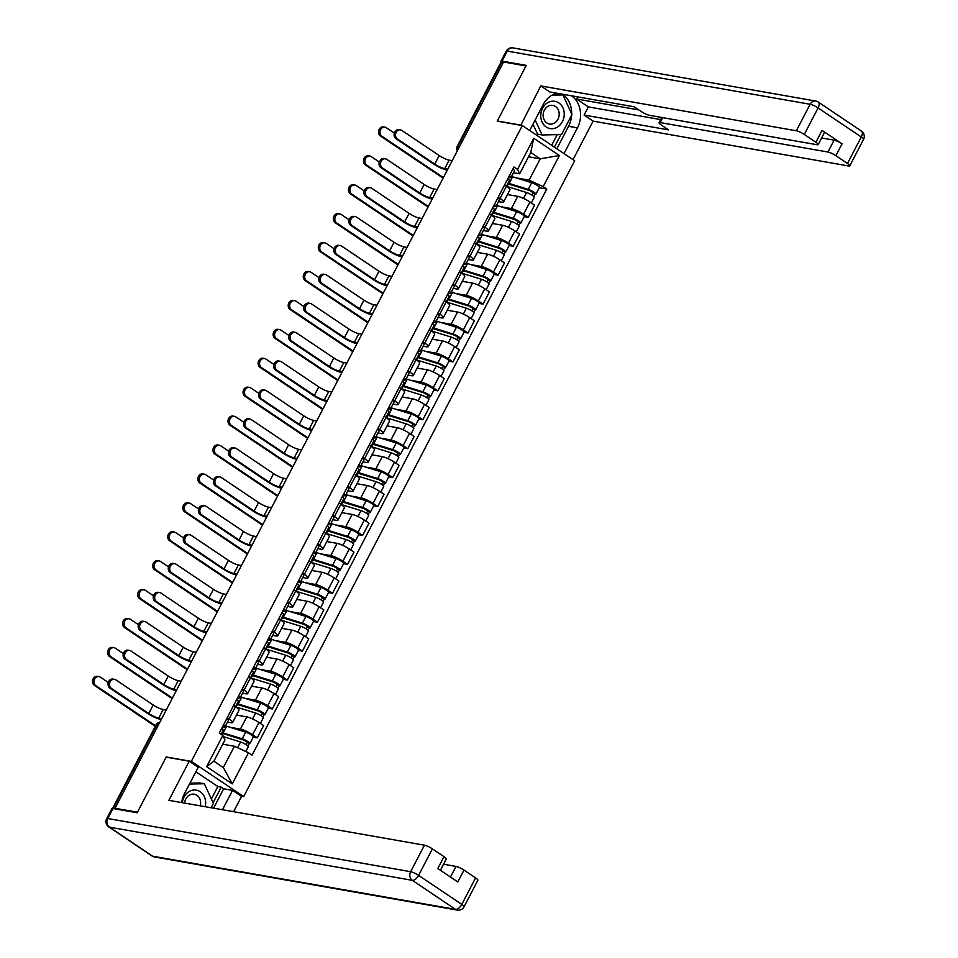 <?xml version="1.0" encoding="UTF-8"?>
<svg xmlns="http://www.w3.org/2000/svg" width="958" height="958" viewBox="0 0 958 958"><rect width="100%" height="100%" fill="white"/><g stroke="black" fill="none" stroke-linecap="round" stroke-linejoin="round"><path stroke-width="1.44" d="M241.165 796.134L243.691 796.577L574.668 160.764L522.326 125.57L191.337 761.382L166.237 756.976L137.473 812.204L115.068 808.277L503.561 61.995L525.966 65.922L497.214 121.163L522.326 125.57M459.493 146.658L457.888 146.37A4.251 0.802 27.5 0 0 457.17 146.466L500.878 62.498A4.251 0.802 27.5 0 1 501.597 62.402L457.888 146.37A4.251 3.593 100 0 0 457.601 150.274M503.201 62.689L501.597 62.402M116.289 809.103L115.068 808.277M230.016 727.278L240.398 729.11A9.784 1.844 27.5 0 1 252.601 734.738L257.259 737.864L263.63 725.625L258.971 722.5A9.784 1.844 -152.5 0 0 246.769 716.871L236.494 715.063M232.602 722.548L238.973 710.309A9.784 1.844 -152.5 0 0 235.464 706.693L229.094 718.931A9.784 1.844 27.5 0 1 232.602 722.548A9.784 1.844 27.5 0 1 230.938 722.739L227.465 722.128M229.094 718.931L227.262 717.698M253.223 737.157L257.259 737.864M236.806 699.364A5.317 1.006 -152.5 0 1 238.41 701.112L235.488 706.717L233.632 705.459M245.068 698.37L255.451 700.19A9.784 1.844 27.5 0 1 267.653 705.818L272.312 708.944L278.682 696.717L274.024 693.58A9.784 1.844 -152.5 0 0 261.821 687.952L251.547 686.144M242.314 688.778L244.146 690.011A9.784 1.844 27.5 0 1 247.655 693.628A9.784 1.844 27.5 0 1 245.99 693.82L242.518 693.221M268.276 708.237L272.312 708.944M247.655 693.628L254.026 681.389A9.784 1.844 -152.5 0 0 250.517 677.785L248.685 676.552M260.121 669.45L270.515 671.271A9.784 1.844 27.5 0 1 282.706 676.899L287.364 680.024L293.735 667.798L289.077 664.66A9.784 1.844 -152.5 0 0 276.874 659.032L266.599 657.236M257.367 659.858L259.211 661.092A9.784 1.844 27.5 0 1 262.708 664.708A9.784 1.844 27.5 0 1 261.043 664.912L257.57 664.301M283.34 679.318L287.364 680.024M262.708 664.708L269.078 652.47A9.784 1.844 -152.5 0 0 265.57 648.865L263.737 647.632M275.174 640.531L285.568 642.351A9.784 1.844 27.5 0 1 297.758 647.979L302.417 651.117L308.787 638.878L304.129 635.753A9.784 1.844 -152.5 0 0 291.927 630.125L281.652 628.316M272.431 630.951L274.263 632.184A9.784 1.844 27.5 0 1 277.76 635.789A9.784 1.844 27.5 0 1 276.096 635.992L272.623 635.382M298.393 650.41L302.417 651.117M277.76 635.789L284.131 623.55A9.784 1.844 -152.5 0 0 280.622 619.946L278.79 618.712M290.226 611.611L300.62 613.431A9.784 1.844 27.5 0 1 312.811 619.06L317.469 622.197L323.84 609.959L319.182 606.833A9.784 1.844 -152.5 0 0 306.979 601.205L296.705 599.397M287.484 602.031L289.316 603.265A9.784 1.844 27.5 0 1 292.813 606.869A9.784 1.844 27.5 0 1 291.148 607.073L287.675 606.462M313.446 621.491L317.469 622.197M292.813 606.869L299.183 594.643A9.784 1.844 -152.5 0 0 295.687 591.026L293.843 589.793M305.279 582.692L315.673 584.524A9.784 1.844 27.5 0 1 327.864 590.152L332.522 593.277L338.892 581.039L334.234 577.913A9.784 1.844 -152.5 0 0 322.044 572.285L311.757 570.477M302.536 573.112L304.369 574.345A9.784 1.844 27.5 0 1 307.865 577.961A9.784 1.844 27.5 0 1 306.213 578.153L302.728 577.542M328.498 592.571L332.522 593.277M307.865 577.961L314.236 565.723A9.784 1.844 -152.5 0 0 310.739 562.106L308.895 560.873M320.331 553.784L330.726 555.604A9.784 1.844 27.5 0 1 342.928 561.232L347.574 564.358L353.945 552.131L349.287 548.994A9.784 1.844 -152.5 0 0 337.096 543.366L326.81 541.557M317.589 544.192L319.421 545.425A9.784 1.844 27.5 0 1 322.918 549.042A9.784 1.844 27.5 0 1 321.265 549.233L317.781 548.635M343.551 563.651L347.574 564.358M322.918 549.042L329.289 536.803A9.784 1.844 -152.5 0 0 325.792 533.199L323.96 531.965M335.384 524.864L345.778 526.684A9.784 1.844 27.5 0 1 357.981 532.313L362.627 535.438L368.998 523.212L364.339 520.074A9.784 1.844 -152.5 0 0 352.149 514.446L341.862 512.65M332.642 515.272L334.474 516.506A9.784 1.844 27.5 0 1 337.97 520.122A9.784 1.844 27.5 0 1 336.318 520.326L332.833 519.715M358.603 534.732L362.627 535.438M337.97 520.122L344.341 507.884A9.784 1.844 -152.5 0 0 340.844 504.279L339.012 503.046M350.436 495.945L360.831 497.765A9.784 1.844 27.5 0 1 373.033 503.393L377.68 506.531L384.05 494.292L379.404 491.167A9.784 1.844 -152.5 0 0 367.201 485.538L356.915 483.73M347.694 486.365L349.526 487.598A9.784 1.844 27.5 0 1 353.023 491.203A9.784 1.844 27.5 0 1 351.37 491.406L347.886 490.795M373.656 505.824L377.68 506.531M353.023 491.203L359.394 478.976A9.784 1.844 -152.5 0 0 355.897 475.36L354.065 474.126M365.489 467.025L375.883 468.845A9.784 1.844 27.5 0 1 388.086 474.485L392.732 477.611L399.103 465.372L394.456 462.247A9.784 1.844 -152.5 0 0 382.254 456.619L371.979 454.81M362.747 457.445L364.579 458.678A9.784 1.844 27.5 0 1 368.088 462.283A9.784 1.844 27.5 0 1 366.423 462.486L362.95 461.876M388.709 476.904L392.732 477.611M368.088 462.283L374.446 450.056A9.784 1.844 -152.5 0 0 370.95 446.44L369.117 445.207M380.554 438.105L390.936 439.938A9.784 1.844 27.5 0 1 403.138 445.566L407.797 448.691L414.155 436.453L409.509 433.327A9.784 1.844 -152.5 0 0 397.307 427.699L387.032 425.891M377.799 428.525L379.631 429.759A9.784 1.844 27.5 0 1 383.14 433.375A9.784 1.844 27.5 0 1 381.476 433.567L378.003 432.956M403.761 447.985L407.797 448.691M383.14 433.375L389.499 421.137A9.784 1.844 -152.5 0 0 386.002 417.52L384.17 416.287M395.606 409.198L405.988 411.018A9.784 1.844 27.5 0 1 418.191 416.646L422.849 419.772L429.208 407.545L424.562 404.408A9.784 1.844 -152.5 0 0 412.359 398.779L402.085 396.983M392.852 399.606L394.684 400.839A9.784 1.844 27.5 0 1 398.193 404.456A9.784 1.844 27.5 0 1 396.528 404.659L393.055 404.048M418.814 419.065L422.849 419.772M398.193 404.456L404.563 392.217A9.784 1.844 -152.5 0 0 401.055 388.613L399.223 387.379M410.659 380.278L421.041 382.098A9.784 1.844 27.5 0 1 433.244 387.727L437.902 390.852L444.261 378.626L439.614 375.488A9.784 1.844 -152.5 0 0 427.412 369.86L417.137 368.064M407.904 370.698L409.737 371.92A9.784 1.844 27.5 0 1 413.245 375.536A9.784 1.844 27.5 0 1 411.581 375.74L408.108 375.129M433.866 390.146L437.902 390.852M413.245 375.536L419.616 363.298A9.784 1.844 -152.5 0 0 416.107 359.693L414.275 358.46M425.711 351.358L436.094 353.179A9.784 1.844 27.5 0 1 448.296 358.807L452.954 361.944L459.325 349.706L454.667 346.58A9.784 1.844 -152.5 0 0 442.464 340.952L432.19 339.144M422.957 341.778L424.789 343.012A9.784 1.844 27.5 0 1 428.298 346.616A9.784 1.844 27.5 0 1 426.633 346.82L423.161 346.209M448.919 361.238L452.954 361.944M428.298 346.616L434.669 334.39A9.784 1.844 -152.5 0 0 431.16 330.773L429.328 329.54M440.764 322.439L451.146 324.259A9.784 1.844 27.5 0 1 463.349 329.899L468.007 333.025L474.378 320.786L469.719 317.661A9.784 1.844 -152.5 0 0 457.517 312.033L447.242 310.224M438.01 312.859L439.842 314.092A9.784 1.844 27.5 0 1 443.35 317.697A9.784 1.844 27.5 0 1 441.686 317.9L438.213 317.29M463.971 332.318L468.007 333.025M443.35 317.697L449.721 305.47A9.784 1.844 -152.5 0 0 446.212 301.854L444.38 300.62M455.816 293.519L466.199 295.351A9.784 1.844 27.5 0 1 478.401 300.98L483.06 304.105L489.43 291.867L484.772 288.741A9.784 1.844 -152.5 0 0 472.569 283.113L462.295 281.305M453.062 283.939L454.894 285.173A9.784 1.844 27.5 0 1 458.403 288.789A9.784 1.844 27.5 0 1 456.738 288.981L453.266 288.37M479.024 303.399L483.06 304.105M458.403 288.789L464.774 276.551A9.784 1.844 -152.5 0 0 461.265 272.934L459.433 271.701M470.869 264.612L481.251 266.432A9.784 1.844 27.5 0 1 493.454 272.06L498.112 275.185L504.483 262.959L499.825 259.822A9.784 1.844 -152.5 0 0 487.622 254.193L477.347 252.397M468.115 255.02L469.947 256.253A9.784 1.844 27.5 0 1 473.456 259.869A9.784 1.844 27.5 0 1 471.791 260.073L468.318 259.462M494.077 274.479L498.112 275.185M473.456 259.869L479.826 247.631A9.784 1.844 -152.5 0 0 476.318 244.027L474.485 242.793M485.922 235.692L496.304 237.512A9.784 1.844 27.5 0 1 508.506 243.14L513.165 246.278L519.535 234.039L514.877 230.914A9.784 1.844 -152.5 0 0 502.675 225.274L492.4 223.477M483.167 226.112L484.999 227.333A9.784 1.844 27.5 0 1 488.508 230.95A9.784 1.844 27.5 0 1 486.844 231.153L483.371 230.543M509.129 245.559L513.165 246.278M488.508 230.95L494.879 218.711A9.784 1.844 -152.5 0 0 491.37 215.107L489.538 213.874M500.974 206.772L511.368 208.593A9.784 1.844 27.5 0 1 523.559 214.221L528.217 217.358L534.588 205.12L529.93 201.994A9.784 1.844 -152.5 0 0 517.727 196.366L507.453 194.558M498.22 197.192L500.064 198.426A9.784 1.844 27.5 0 1 503.561 202.03A9.784 1.844 27.5 0 1 501.896 202.234L498.423 201.623M524.194 216.652L528.217 217.358M503.561 202.03L509.931 189.804A9.784 1.844 -152.5 0 0 506.423 186.187L504.591 184.954M234.423 746.258L248.481 752.749L232.267 783.895L206.629 766.651L222.831 735.505L224.962 739.899L213.862 761.215L223.322 767.574L234.423 746.258L222.939 744.246M528.505 156.777L540.216 158.836L530.756 152.478L519.655 173.793L517.536 169.398L513.943 166.991L219.25 733.098L222.831 735.505M517.536 169.398L533.75 138.263L559.388 155.495L543.174 186.642L529.115 180.152L540.216 158.836L559.388 155.495M248.481 752.749L252.062 755.155L546.767 189.049L543.174 186.642M243.691 796.577L191.337 761.382M516.027 177.853L529.115 180.152M519.655 173.793L513.476 172.703M539.246 187.732L546.767 189.049M232.267 783.895L223.322 767.574M206.629 766.651L213.862 761.215M530.756 152.478L533.75 138.263M161.267 719.53L160.681 719.422A10.742 2.024 27.5 0 1 147.292 713.243L109.978 688.155A4.898 4.131 -80 0 1 108.338 682.335A4.898 4.131 -80 0 1 113.044 679.078L114.505 679.33A4.898 4.131 100 0 0 109.811 682.587A4.898 4.131 100 0 0 111.439 688.419L148.753 713.506A7.975 1.509 -152.5 0 0 158.705 718.093L161.746 718.632M148.753 713.506L153.196 704.98L115.882 679.893A4.898 4.131 100 0 0 114.505 679.33M222.256 727.314L224.699 727.026A5.317 1.006 -152.5 0 0 224.998 726.883A5.317 1.006 -152.5 0 0 223.394 725.134M224.998 726.883L228.471 720.212A5.317 1.006 -152.5 0 0 226.866 718.452M221.106 734.343L223.358 730.032A5.317 1.006 -152.5 0 0 221.753 728.284M153.196 704.98A7.975 1.509 -152.5 0 0 163.135 709.567L166.177 710.106M155.292 726.344L94.435 685.425A4.898 4.131 -80 0 1 92.806 679.605A4.898 4.131 -80 0 1 97.5 676.348L98.961 676.599A4.898 4.131 100 0 0 94.267 679.857A4.898 4.131 100 0 0 95.896 685.688L155.579 725.805M108.29 682.503L100.339 677.162A4.898 4.131 100 0 0 98.961 676.599M223.382 736.63L240.566 741.959A5.317 1.006 27.5 0 1 245.787 744.45A5.317 1.006 27.5 0 1 248.23 746.761L245.763 751.491M221.394 733.792A9.999 1.88 27.5 0 1 224.651 734.115L243.739 740.031L247.415 742.33L245.883 744.51M222.184 733.612L221.621 734.69M222.028 732.583A12.765 2.407 27.5 0 1 223.118 732.894L242.206 738.81A5.317 1.006 27.5 0 1 247.427 741.288A5.317 1.006 27.5 0 1 249.87 743.612A5.317 1.006 27.5 0 1 248.972 743.719L247.799 745.959M225.501 725.913A12.765 2.407 27.5 0 1 226.591 726.224L245.679 732.128A5.317 1.006 27.5 0 1 250.9 734.618A5.317 1.006 27.5 0 1 253.343 736.93L249.87 743.612M247.212 741.947L248.972 743.719M176.32 690.61L175.733 690.514A10.742 2.024 27.5 0 1 162.345 684.335L125.031 659.236A4.898 4.131 -80 0 1 123.402 653.416A4.898 4.131 -80 0 1 128.097 650.159L129.558 650.41A4.898 4.131 100 0 0 124.863 653.667A4.898 4.131 100 0 0 126.492 659.499L163.806 684.587A7.975 1.509 -152.5 0 0 173.757 689.173L176.799 689.712M163.806 684.587L168.249 676.061L130.935 650.973A4.898 4.131 100 0 0 129.558 650.41M237.309 698.394L239.751 698.119A5.317 1.006 -152.5 0 0 240.051 697.963A5.317 1.006 -152.5 0 0 238.446 696.215M240.051 697.963L243.524 691.293A5.317 1.006 -152.5 0 0 241.919 689.544M168.249 676.061A7.975 1.509 -152.5 0 0 178.188 680.647L181.23 681.186M191.372 661.691L190.786 661.595A10.742 2.024 27.5 0 1 177.398 655.416L140.084 630.328A4.898 4.131 -80 0 1 138.455 624.496A4.898 4.131 -80 0 1 143.149 621.239L144.61 621.491A4.898 4.131 100 0 0 139.916 624.76A4.898 4.131 100 0 0 141.544 630.58L178.859 655.667A7.975 1.509 -152.5 0 0 188.81 660.254L191.851 660.792M178.859 655.667L183.301 647.141L145.987 622.053A4.898 4.131 100 0 0 144.61 621.491M252.373 669.474L254.804 669.199A5.317 1.006 -152.5 0 0 255.103 669.043A5.317 1.006 -152.5 0 0 253.499 667.295M255.103 669.043L258.576 662.373A5.317 1.006 -152.5 0 0 256.972 660.625M244.146 690.011L253.463 672.193A5.317 1.006 -152.5 0 0 251.858 670.444M183.301 647.141A7.975 1.509 -152.5 0 0 193.241 651.727L196.282 652.266M211.383 798.984L217.849 786.554L221.226 787.153L223.669 788.793L232.566 790.35L241.572 796.409L233.608 811.689M232.566 790.35L222.472 809.738M112.984 808.516L107.775 818.527A6.383 1.209 -152.5 0 0 106.685 818.659L111.894 808.648A6.383 1.209 27.5 0 1 112.984 808.516L137.186 812.767L166.141 757.155L189.217 761.203L198.222 767.262L184.523 793.583A23.938 20.19 100 0 0 181.649 802.565M189.217 761.203L168.859 800.325L424.442 845.184A6.383 1.209 27.5 0 1 432.393 848.86L443.997 856.656A6.383 1.209 27.5 0 1 446.272 859.015L440.417 870.271M217.849 786.554L195.875 771.777M450.5 877.049L456.032 866.427A6.383 1.209 27.5 0 1 463.983 870.104L475.587 877.899A6.383 1.209 27.5 0 1 477.874 880.258L464.067 906.759A6.383 1.209 -152.5 0 0 461.792 904.4L475.587 877.899M443.997 856.656L437.818 868.523L457.804 881.959L463.983 870.104M456.032 866.427L443.554 864.236M223.669 788.793L213.574 808.169M213.107 802.732L221.226 787.153M520.793 125.306L540.755 85.921L796.326 130.779L810.133 104.278L507.261 51.109L502.052 61.12L526.253 65.372L497.31 120.983L520.386 125.031M529.69 130.528L543.102 104.757A23.938 20.19 100 0 1 556.55 93.165M571.627 115.211A23.938 20.19 100 0 1 568.549 126.288L577.434 127.857A23.938 20.19 100 0 0 571.639 95.812M577.434 127.857L564.023 153.615M573.028 159.663L593.098 121.115L584.093 115.056L668.54 129.881L661.367 125.067A6.383 1.209 -152.5 0 1 659.08 122.708A6.383 1.209 -152.5 0 1 660.17 122.576L827.928 152.023L834.095 140.155A6.383 1.209 27.5 0 1 842.058 143.832L822.06 130.384A6.383 1.209 27.5 0 1 824.347 132.743L818.168 144.61A6.383 1.209 -152.5 0 0 815.881 142.251L804.289 134.455A6.383 1.209 -152.5 0 0 796.326 130.779M577.698 96.878L576.584 99.009L588.344 106.901L584.093 115.056M818.168 144.61A6.383 1.209 -152.5 0 1 817.09 144.742L649.332 115.295A6.383 1.209 -152.5 0 1 641.369 111.619L634.196 106.793L549.76 91.968L540.755 85.921M593.098 121.115L848.68 165.985A6.383 1.209 -152.5 0 0 849.77 165.854A6.383 1.209 -152.5 0 0 847.483 163.495L835.879 155.699A6.383 1.209 -152.5 0 0 827.928 152.023M502.052 61.12A6.383 1.209 -152.5 0 0 500.962 61.252A6.383 1.209 -152.5 0 0 501.705 62.426M576.584 99.009L638.866 109.93M821.629 137.976L834.095 140.155M588.344 106.901L660.697 119.606M571.687 113.894A23.938 20.19 100 0 0 562.741 94.255M568.549 126.288L556.837 148.777M554.395 147.137L560.945 134.563M561.855 94.1L553.628 94.267M562.478 94.854L562.154 94.147M551.664 145.305L557.221 134.635M205.228 806.708A13.831 11.664 100 0 0 200.198 791.715A13.831 11.664 100 0 0 182.295 802.684M200.258 805.834A9.472 7.987 100 0 0 196.881 795.284A9.472 7.987 100 0 0 194.223 794.206A9.472 7.987 100 0 0 184.595 803.079M189.935 783.165L199.839 782.961L204.341 783.752L213.394 803.355L211.119 807.738M189.468 784.063L204.341 783.752M546.228 126.995A13.831 11.664 100 0 0 562.418 121.618A13.831 11.664 100 0 0 558.765 102.889A13.831 11.664 100 0 0 542.575 108.278A13.831 11.664 100 0 0 546.228 126.995M546.874 122.959A9.472 7.987 100 0 0 549.533 124.037A9.472 7.987 100 0 0 558.61 117.726A9.472 7.987 100 0 0 555.46 106.458A9.472 7.987 100 0 0 552.802 105.38A9.472 7.987 100 0 0 543.713 111.691A9.472 7.987 100 0 0 546.874 122.959M551.952 95.165L562.921 94.926L571.974 114.529L561.556 134.539L542.084 134.958L537.582 134.168L532.971 124.205M558.562 94.171L562.921 94.926M542.084 134.958L535.163 120.001M172.141 698.633L109.487 656.517A4.898 4.131 -80 0 1 107.859 650.686A4.898 4.131 -80 0 1 112.553 647.428L114.014 647.68A4.898 4.131 100 0 0 109.32 650.949A4.898 4.131 100 0 0 110.948 656.769L172.428 698.095M123.343 653.584L115.391 648.243A4.898 4.131 100 0 0 114.014 647.68M235.776 706.908A12.765 2.407 27.5 0 1 236.53 707.124L255.618 713.039A5.317 1.006 27.5 0 1 260.839 715.53A5.317 1.006 27.5 0 1 263.282 717.841L260.372 723.446M236.578 714.896L237.991 715.327M236.446 704.872A9.999 1.88 27.5 0 1 239.704 705.196L258.792 711.111L262.468 713.411L260.935 715.59M237.249 704.693L236.626 705.878A9.999 1.88 27.5 0 1 236.315 705.124M237.081 703.663A12.765 2.407 27.5 0 1 238.171 703.974L257.259 709.89A5.317 1.006 27.5 0 1 262.48 712.381A5.317 1.006 27.5 0 1 264.923 714.692A5.317 1.006 27.5 0 1 264.025 714.8L262.851 717.039M240.554 696.993A12.765 2.407 27.5 0 1 241.644 697.304L260.744 703.22A5.317 1.006 27.5 0 1 265.953 705.699A5.317 1.006 27.5 0 1 268.396 708.022L264.923 714.692M262.264 713.027L264.025 714.8M187.193 669.726L124.54 627.598A4.898 4.131 -80 0 1 122.911 621.766A4.898 4.131 -80 0 1 127.606 618.509L129.079 618.772A4.898 4.131 100 0 0 124.372 622.029A4.898 4.131 100 0 0 126.013 627.849L187.481 669.187M138.395 624.664L130.444 619.323A4.898 4.131 100 0 0 129.079 618.772M250.828 677.989A12.765 2.407 27.5 0 1 251.583 678.216L270.683 684.12A5.317 1.006 27.5 0 1 275.892 686.611A5.317 1.006 27.5 0 1 278.335 688.922L275.425 694.526M251.643 685.976L253.044 686.407M251.499 675.965A9.999 1.88 27.5 0 1 254.756 676.276L273.844 682.192L277.521 684.491L275.988 686.67M252.301 675.773L251.679 676.959A9.999 1.88 27.5 0 1 251.367 676.204M252.134 674.755A12.765 2.407 27.5 0 1 253.223 675.055L272.323 680.97A5.317 1.006 27.5 0 1 277.533 683.461A5.317 1.006 27.5 0 1 279.976 685.772A5.317 1.006 27.5 0 1 279.077 685.88L277.904 688.119M255.606 668.073A12.765 2.407 27.5 0 1 256.696 668.385L275.796 674.3A5.317 1.006 27.5 0 1 281.005 676.791A5.317 1.006 27.5 0 1 283.448 679.102L279.976 685.772M277.317 684.108L279.077 685.88M206.425 632.783L205.838 632.675A10.742 2.024 27.5 0 1 192.45 626.496L155.136 601.408A4.898 4.131 -80 0 1 153.508 595.577A4.898 4.131 -80 0 1 158.202 592.319L159.663 592.583A4.898 4.131 100 0 0 154.968 595.84A4.898 4.131 100 0 0 156.597 601.66L193.911 626.748A7.975 1.509 -152.5 0 0 203.862 631.346L206.904 631.873M193.911 626.748L198.354 618.221L161.04 593.134A4.898 4.131 100 0 0 159.663 592.583M267.426 640.567L269.857 640.279A5.317 1.006 -152.5 0 0 270.156 640.136A5.317 1.006 -152.5 0 0 268.551 638.375M270.156 640.136L273.629 633.454A5.317 1.006 -152.5 0 0 272.036 631.705M265.594 648.877L268.515 643.285A5.317 1.006 -152.5 0 0 266.911 641.525M198.354 618.221A7.975 1.509 -152.5 0 0 208.293 622.82L211.335 623.347M221.49 603.863L220.903 603.756A10.742 2.024 27.5 0 1 207.503 597.576L170.189 572.489A4.898 4.131 -80 0 1 168.56 566.657A4.898 4.131 -80 0 1 173.254 563.4L174.715 563.663A4.898 4.131 100 0 0 170.021 566.92A4.898 4.131 100 0 0 171.65 572.74L208.964 597.84A7.975 1.509 -152.5 0 0 218.915 602.426L221.957 602.953M208.964 597.84L213.406 589.314L176.092 564.214A4.898 4.131 100 0 0 174.715 563.663M282.478 611.647L284.909 611.36A5.317 1.006 -152.5 0 0 285.209 611.216A5.317 1.006 -152.5 0 0 283.604 609.468M285.209 611.216L288.681 604.534A5.317 1.006 -152.5 0 0 287.089 602.786M274.263 632.184L283.568 614.365A5.317 1.006 -152.5 0 0 281.963 612.617M213.406 589.314A7.975 1.509 -152.5 0 0 223.358 593.9L226.387 594.427M236.542 574.944L235.955 574.836A10.742 2.024 27.5 0 1 222.555 568.657L185.241 543.569A4.898 4.131 -80 0 1 183.613 537.749A4.898 4.131 -80 0 1 188.307 534.492L189.768 534.744A4.898 4.131 100 0 0 185.074 538.001A4.898 4.131 100 0 0 186.702 543.833L224.016 568.92A7.975 1.509 -152.5 0 0 233.968 573.507L237.009 574.046M224.016 568.92L228.459 560.394L191.145 535.306A4.898 4.131 100 0 0 189.768 534.744M297.531 582.727L299.962 582.44A5.317 1.006 -152.5 0 0 300.261 582.296A5.317 1.006 -152.5 0 0 298.668 580.548M300.261 582.296L303.734 575.626A5.317 1.006 -152.5 0 0 302.141 573.866M295.711 591.05L298.621 585.446A5.317 1.006 -152.5 0 0 297.028 583.697M228.459 560.394A7.975 1.509 -152.5 0 0 238.41 564.981L241.452 565.519M202.258 640.806L139.593 598.678A4.898 4.131 -80 0 1 137.964 592.858A4.898 4.131 -80 0 1 142.658 589.589L144.131 589.853A4.898 4.131 100 0 0 139.425 593.11A4.898 4.131 100 0 0 141.065 598.93L202.533 640.267M153.448 595.756L145.496 590.403A4.898 4.131 100 0 0 144.131 589.853M265.881 649.069A12.765 2.407 27.5 0 1 266.635 649.296L285.735 655.212A5.317 1.006 27.5 0 1 290.945 657.691A5.317 1.006 27.5 0 1 293.387 660.002L290.478 665.606M266.695 657.056L268.096 657.499M266.552 647.045A9.999 1.88 27.5 0 1 269.809 647.369L288.897 653.272L292.573 655.583L291.04 657.751M267.354 646.866L266.731 648.051A9.999 1.88 27.5 0 1 266.42 647.285M267.186 645.836A12.765 2.407 27.5 0 1 268.276 646.147L287.376 652.051A5.317 1.006 27.5 0 1 292.585 654.542A5.317 1.006 27.5 0 1 295.028 656.853A5.317 1.006 27.5 0 1 294.13 656.96L292.956 659.2M270.659 639.166A12.765 2.407 27.5 0 1 271.749 639.465L290.849 645.381A5.317 1.006 27.5 0 1 296.058 647.871A5.317 1.006 27.5 0 1 298.501 650.183L295.028 656.853M292.37 655.188L294.13 656.96M217.31 611.887L154.645 569.759A4.898 4.131 -80 0 1 153.017 563.939A4.898 4.131 -80 0 1 157.711 560.681L159.184 560.933A4.898 4.131 100 0 0 154.477 564.19A4.898 4.131 100 0 0 156.118 570.022L217.586 611.348M168.5 566.837L160.549 561.496A4.898 4.131 100 0 0 159.184 560.933M280.933 620.161A12.765 2.407 27.5 0 1 281.688 620.377L300.788 626.293A5.317 1.006 27.5 0 1 305.997 628.771A5.317 1.006 27.5 0 1 308.44 631.094L305.53 636.687M281.748 628.137L283.149 628.58M281.604 618.126A9.999 1.88 27.5 0 1 284.861 618.449L303.949 624.353L307.626 626.664L306.093 628.831M282.406 617.946L281.784 619.131A9.999 1.88 27.5 0 1 281.484 618.377M282.239 616.916A12.765 2.407 27.5 0 1 283.329 617.227L302.429 623.143A5.317 1.006 27.5 0 1 307.638 625.622A5.317 1.006 27.5 0 1 310.081 627.945A5.317 1.006 27.5 0 1 309.183 628.053L308.009 630.292M285.712 610.246A12.765 2.407 27.5 0 1 286.801 610.557L305.901 616.461A5.317 1.006 27.5 0 1 311.111 618.952A5.317 1.006 27.5 0 1 313.553 621.263L310.081 627.945M307.422 626.281L309.183 628.053M232.363 582.967L169.698 540.839A4.898 4.131 -80 0 1 168.069 535.019A4.898 4.131 -80 0 1 172.763 531.762L174.236 532.013A4.898 4.131 100 0 0 169.542 535.271A4.898 4.131 100 0 0 171.171 541.102L232.638 582.428M183.553 537.917L175.601 532.576A4.898 4.131 100 0 0 174.236 532.013M295.986 591.242A12.765 2.407 27.5 0 1 296.74 591.457L315.841 597.373A5.317 1.006 27.5 0 1 321.05 599.864A5.317 1.006 27.5 0 1 323.493 602.175L320.583 607.767M296.8 599.229L298.201 599.66M296.657 589.206A9.999 1.88 27.5 0 1 299.914 589.529L319.002 595.445L322.678 597.744L321.146 599.924M297.459 589.026L296.836 590.212A9.999 1.88 27.5 0 1 296.537 589.457M297.291 587.996A12.765 2.407 27.5 0 1 298.381 588.308L317.481 594.223A5.317 1.006 27.5 0 1 322.69 596.702A5.317 1.006 27.5 0 1 325.133 599.025A5.317 1.006 27.5 0 1 324.235 599.133L323.062 601.373M300.764 581.326A12.765 2.407 27.5 0 1 301.866 581.638L320.954 587.553A5.317 1.006 27.5 0 1 326.163 590.032A5.317 1.006 27.5 0 1 328.606 592.343L325.133 599.025M322.475 597.361L324.235 599.133M251.595 546.024L251.008 545.928A10.742 2.024 27.5 0 1 237.608 539.749L200.294 514.65A4.898 4.131 -80 0 1 198.665 508.83A4.898 4.131 -80 0 1 203.359 505.573L204.82 505.824A4.898 4.131 100 0 0 200.126 509.081A4.898 4.131 100 0 0 201.755 514.913L239.069 540.001A7.975 1.509 -152.5 0 0 249.02 544.587L252.062 545.126M239.069 540.001L243.512 531.474L206.198 506.387A4.898 4.131 100 0 0 204.82 505.824M312.583 553.808L315.014 553.532A5.317 1.006 -152.5 0 0 315.314 553.377A5.317 1.006 -152.5 0 0 313.721 551.628M315.314 553.377L318.786 546.707A5.317 1.006 -152.5 0 0 317.194 544.958M304.369 574.345L313.673 556.526A5.317 1.006 -152.5 0 0 312.08 554.778M243.512 531.474A7.975 1.509 -152.5 0 0 253.463 536.061L256.505 536.6M247.415 554.047L184.762 511.931A4.898 4.131 -80 0 1 183.122 506.099A4.898 4.131 -80 0 1 187.828 502.842L189.289 503.094A4.898 4.131 100 0 0 184.595 506.363A4.898 4.131 100 0 0 186.223 512.183L247.691 553.52M198.605 508.997L190.654 503.657A4.898 4.131 100 0 0 189.289 503.094M311.051 562.322A12.765 2.407 27.5 0 1 311.805 562.538L330.893 568.453A5.317 1.006 27.5 0 1 336.102 570.944A5.317 1.006 27.5 0 1 338.545 573.255L335.635 578.86M311.853 570.309L313.254 570.74M311.709 560.286A9.999 1.88 27.5 0 1 314.966 560.61L334.055 566.525L337.731 568.824L336.198 571.004M312.512 560.107L311.889 561.292A9.999 1.88 27.5 0 1 311.589 560.538M312.344 559.077A12.765 2.407 27.5 0 1 313.446 559.388L332.534 565.304A5.317 1.006 27.5 0 1 337.743 567.795A5.317 1.006 27.5 0 1 340.186 570.106A5.317 1.006 27.5 0 1 339.288 570.214L338.126 572.453M315.817 552.407A12.765 2.407 27.5 0 1 316.918 552.718L336.007 558.634A5.317 1.006 27.5 0 1 341.216 561.113A5.317 1.006 27.5 0 1 343.659 563.436L340.186 570.106M337.527 568.441L339.288 570.214M266.647 517.104L266.061 517.009A10.742 2.024 27.5 0 1 252.661 510.83L215.346 485.742A4.898 4.131 -80 0 1 213.718 479.91A4.898 4.131 -80 0 1 218.412 476.653L219.873 476.904A4.898 4.131 100 0 0 215.179 480.174A4.898 4.131 100 0 0 216.807 485.993L254.133 511.081A7.975 1.509 -152.5 0 0 264.073 515.667L267.114 516.206M254.133 511.081L258.564 502.555L221.25 477.467A4.898 4.131 100 0 0 219.873 476.904M327.636 524.888L330.067 524.613A5.317 1.006 -152.5 0 0 330.366 524.457A5.317 1.006 -152.5 0 0 328.774 522.709M330.366 524.457L333.839 517.787A5.317 1.006 -152.5 0 0 332.246 516.039M325.816 533.211L328.726 527.607A5.317 1.006 -152.5 0 0 327.133 525.858M258.564 502.555A7.975 1.509 -152.5 0 0 268.515 507.141L271.557 507.68M262.468 525.14L199.815 483.012A4.898 4.131 -80 0 1 198.174 477.18A4.898 4.131 -80 0 1 202.88 473.923L204.341 474.186A4.898 4.131 100 0 0 199.647 477.443A4.898 4.131 100 0 0 201.276 483.263L262.743 524.601M213.658 480.09L205.707 474.737A4.898 4.131 100 0 0 204.341 474.186M326.103 533.402A12.765 2.407 27.5 0 1 326.858 533.63L345.946 539.534A5.317 1.006 27.5 0 1 351.155 542.024A5.317 1.006 27.5 0 1 353.598 544.336L350.688 549.94M326.906 541.39L328.307 541.821M326.762 531.379A9.999 1.88 27.5 0 1 330.019 531.69L349.119 537.606L352.795 539.905L351.251 542.084M327.564 531.187L326.941 532.373A9.999 1.88 27.5 0 1 326.642 531.618M327.397 530.169A12.765 2.407 27.5 0 1 328.498 530.481L347.586 536.384A5.317 1.006 27.5 0 1 352.795 538.875A5.317 1.006 27.5 0 1 355.238 541.186A5.317 1.006 27.5 0 1 354.34 541.294L353.179 543.533M330.869 523.487A12.765 2.407 27.5 0 1 331.971 523.798L351.059 529.714A5.317 1.006 27.5 0 1 356.268 532.205A5.317 1.006 27.5 0 1 358.723 534.516L355.238 541.186M352.58 539.522L354.34 541.294M281.7 488.197L281.113 488.089A10.742 2.024 27.5 0 1 267.713 481.91L230.399 456.822A4.898 4.131 -80 0 1 228.77 450.99A4.898 4.131 -80 0 1 233.465 447.733L234.926 447.997A4.898 4.131 100 0 0 230.231 451.254A4.898 4.131 100 0 0 231.86 457.074L269.186 482.161A7.975 1.509 -152.5 0 0 279.125 486.76L282.167 487.287M269.186 482.161L273.617 473.635L236.303 448.548A4.898 4.131 100 0 0 234.926 447.997M342.689 495.981L345.12 495.693A5.317 1.006 -152.5 0 0 345.419 495.549A5.317 1.006 -152.5 0 0 343.826 493.789M345.419 495.549L348.892 488.867A5.317 1.006 -152.5 0 0 347.299 487.119M334.474 516.506L343.778 498.699A5.317 1.006 -152.5 0 0 342.186 496.951M273.617 473.635A7.975 1.509 -152.5 0 0 283.568 478.234L286.61 478.761M277.521 496.22L214.867 454.092A4.898 4.131 -80 0 1 213.239 448.272A4.898 4.131 -80 0 1 217.933 445.003L219.394 445.266A4.898 4.131 100 0 0 214.7 448.524A4.898 4.131 100 0 0 216.328 454.343L277.796 495.681M228.711 451.17L220.771 445.817A4.898 4.131 100 0 0 219.394 445.266M341.156 504.483A12.765 2.407 27.5 0 1 341.91 504.71L360.998 510.626A5.317 1.006 27.5 0 1 366.207 513.105A5.317 1.006 27.5 0 1 368.65 515.416L365.74 521.02M341.958 512.47L343.359 512.913M341.826 502.459A9.999 1.88 27.5 0 1 345.072 502.782L364.172 508.686L367.848 510.997L366.303 513.165M342.617 502.279L341.994 503.465A9.999 1.88 27.5 0 1 341.695 502.699M342.449 501.25A12.765 2.407 27.5 0 1 343.551 501.561L362.639 507.465A5.317 1.006 27.5 0 1 367.848 509.955A5.317 1.006 27.5 0 1 370.291 512.267A5.317 1.006 27.5 0 1 369.393 512.374L368.231 514.614M345.922 494.579A12.765 2.407 27.5 0 1 347.024 494.879L366.112 500.794A5.317 1.006 27.5 0 1 371.321 503.285A5.317 1.006 27.5 0 1 373.776 505.596L370.291 512.267M367.632 510.614L369.393 512.374M296.752 459.277L296.166 459.169A10.742 2.024 27.5 0 1 282.766 452.99L245.452 427.903A4.898 4.131 -80 0 1 243.823 422.071A4.898 4.131 -80 0 1 248.517 418.814L249.978 419.077A4.898 4.131 100 0 0 245.284 422.334A4.898 4.131 100 0 0 246.913 428.154L284.239 453.254A7.975 1.509 -152.5 0 0 294.178 457.84L297.219 458.367M284.239 453.254L288.669 444.728L251.355 419.628A4.898 4.131 100 0 0 249.978 419.077M357.741 467.061L360.172 466.774A5.317 1.006 -152.5 0 0 360.471 466.63A5.317 1.006 -152.5 0 0 358.879 464.881M360.471 466.63L363.944 459.948A5.317 1.006 -152.5 0 0 362.352 458.199M349.526 487.598L358.831 469.779A5.317 1.006 -152.5 0 0 357.238 468.031M288.669 444.728A7.975 1.509 -152.5 0 0 298.621 449.314L301.662 449.841M292.573 467.3L229.92 425.172A4.898 4.131 -80 0 1 228.291 419.353A4.898 4.131 -80 0 1 232.986 416.095L234.447 416.347A4.898 4.131 100 0 0 229.752 419.604A4.898 4.131 100 0 0 231.381 425.436L292.849 466.762M243.763 422.25L235.824 416.91A4.898 4.131 100 0 0 234.447 416.347M356.208 475.575A12.765 2.407 27.5 0 1 356.963 475.791L376.051 481.706A5.317 1.006 27.5 0 1 381.26 484.185A5.317 1.006 27.5 0 1 383.715 486.508L380.793 492.101M357.011 483.55L358.412 483.994M356.879 473.539A9.999 1.88 27.5 0 1 360.124 473.863L379.224 479.766L382.901 482.078L381.356 484.245M357.669 473.36L357.059 474.545A9.999 1.88 27.5 0 1 356.747 473.791M357.502 472.33A12.765 2.407 27.5 0 1 358.603 472.641L377.691 478.557A5.317 1.006 27.5 0 1 382.901 481.036A5.317 1.006 27.5 0 1 385.356 483.359A5.317 1.006 27.5 0 1 384.445 483.467L383.284 485.706M360.974 465.66A12.765 2.407 27.5 0 1 362.076 465.971L381.164 471.875A5.317 1.006 27.5 0 1 386.373 474.366A5.317 1.006 27.5 0 1 388.828 476.677L385.356 483.359M382.685 481.694L384.445 483.467M311.805 430.358L311.218 430.25A10.742 2.024 27.5 0 1 297.818 424.071L260.504 398.983A4.898 4.131 -80 0 1 258.876 393.163A4.898 4.131 -80 0 1 263.57 389.906L265.043 390.157A4.898 4.131 100 0 0 260.337 393.415A4.898 4.131 100 0 0 261.977 399.246L299.291 424.334A7.975 1.509 -152.5 0 0 309.23 428.921L312.272 429.459M299.291 424.334L303.722 415.808L266.408 390.72A4.898 4.131 100 0 0 265.043 390.157M372.794 438.141L375.225 437.854A5.317 1.006 -152.5 0 0 375.524 437.71A5.317 1.006 -152.5 0 0 373.931 435.962M375.524 437.71L378.997 431.04A5.317 1.006 -152.5 0 0 377.404 429.292M370.974 446.464L373.883 440.86A5.317 1.006 -152.5 0 0 372.291 439.111M303.722 415.808A7.975 1.509 -152.5 0 0 313.673 420.394L316.715 420.933M307.626 438.381L244.973 396.253A4.898 4.131 -80 0 1 243.344 390.433A4.898 4.131 -80 0 1 248.038 387.176L249.499 387.427A4.898 4.131 100 0 0 244.805 390.684A4.898 4.131 100 0 0 246.434 396.516L307.901 437.842M258.828 393.331L250.876 387.99A4.898 4.131 100 0 0 249.499 387.427M371.261 446.656A12.765 2.407 27.5 0 1 372.015 446.871L391.104 452.787A5.317 1.006 27.5 0 1 396.313 455.278A5.317 1.006 27.5 0 1 398.767 457.589L395.846 463.181M372.063 454.643L373.464 455.074M371.932 444.62A9.999 1.88 27.5 0 1 375.177 444.943L394.277 450.859L397.953 453.158L396.408 455.337M372.722 444.44L372.111 445.626A9.999 1.88 27.5 0 1 371.8 444.871M372.554 443.41A12.765 2.407 27.5 0 1 373.656 443.722L392.744 449.637A5.317 1.006 27.5 0 1 397.953 452.128A5.317 1.006 27.5 0 1 400.408 454.439A5.317 1.006 27.5 0 1 399.498 454.547L398.336 456.786M376.027 436.74A12.765 2.407 27.5 0 1 377.129 437.052L396.217 442.967A5.317 1.006 27.5 0 1 401.426 445.446A5.317 1.006 27.5 0 1 403.881 447.757L400.408 454.439M397.75 452.775L399.498 454.547M326.858 401.438L326.271 401.342A10.742 2.024 27.5 0 1 312.883 395.163L275.557 370.063A4.898 4.131 -80 0 1 273.928 364.244A4.898 4.131 -80 0 1 278.622 360.986L280.095 361.238A4.898 4.131 100 0 0 275.389 364.495A4.898 4.131 100 0 0 277.03 370.327L314.344 395.414A7.975 1.509 -152.5 0 0 324.283 400.001L327.325 400.54M314.344 395.414L318.774 386.888L281.46 361.801A4.898 4.131 100 0 0 280.095 361.238M387.846 409.222L390.277 408.946A5.317 1.006 -152.5 0 0 390.577 408.791A5.317 1.006 -152.5 0 0 388.984 407.042M390.577 408.791L394.049 402.12A5.317 1.006 -152.5 0 0 392.457 400.372M386.026 417.544L388.936 411.94A5.317 1.006 -152.5 0 0 387.343 410.192M318.774 386.888A7.975 1.509 -152.5 0 0 328.726 391.475L331.767 392.014M322.678 409.473L260.025 367.345A4.898 4.131 -80 0 1 258.397 361.513A4.898 4.131 -80 0 1 263.091 358.256L264.552 358.508A4.898 4.131 100 0 0 259.858 361.777A4.898 4.131 100 0 0 261.486 367.597L322.954 408.934M273.88 364.411L265.929 359.07A4.898 4.131 100 0 0 264.552 358.508M386.314 417.736A12.765 2.407 27.5 0 1 387.068 417.951L406.156 423.867A5.317 1.006 27.5 0 1 411.365 426.358A5.317 1.006 27.5 0 1 413.82 428.669L410.898 434.273M387.116 425.723L388.517 426.154M386.984 415.7A9.999 1.88 27.5 0 1 390.241 416.023L409.329 421.939L413.006 424.238L411.461 426.418M387.774 415.521L387.164 416.706A9.999 1.88 27.5 0 1 386.852 415.952M387.607 414.491A12.765 2.407 27.5 0 1 388.709 414.802L407.797 420.718A5.317 1.006 27.5 0 1 413.006 423.208A5.317 1.006 27.5 0 1 415.461 425.52A5.317 1.006 27.5 0 1 414.551 425.627L413.389 427.867M391.08 407.821A12.765 2.407 27.5 0 1 392.181 408.132L411.269 414.048A5.317 1.006 27.5 0 1 416.479 416.526A5.317 1.006 27.5 0 1 418.933 418.85L415.461 425.52M412.802 423.855L414.551 425.627M341.91 372.518L341.323 372.423A10.742 2.024 27.5 0 1 327.935 366.243L290.609 341.156A4.898 4.131 -80 0 1 288.981 335.324A4.898 4.131 -80 0 1 293.675 332.067L295.148 332.318A4.898 4.131 100 0 0 290.442 335.587A4.898 4.131 100 0 0 292.082 341.407L329.396 366.495A7.975 1.509 -152.5 0 0 339.336 371.081L342.377 371.62M329.396 366.495L333.827 357.969L296.513 332.881A4.898 4.131 100 0 0 295.148 332.318M402.899 380.302L405.33 380.027A5.317 1.006 -152.5 0 0 405.629 379.871A5.317 1.006 -152.5 0 0 404.036 378.123M405.629 379.871L409.102 373.201A5.317 1.006 -152.5 0 0 407.509 371.453M401.079 388.625L403.989 383.032A5.317 1.006 -152.5 0 0 402.396 381.272M333.827 357.969A7.975 1.509 -152.5 0 0 343.778 362.555L346.82 363.094M337.731 380.554L275.078 338.425A4.898 4.131 -80 0 1 273.449 332.594A4.898 4.131 -80 0 1 278.143 329.336L279.604 329.6A4.898 4.131 100 0 0 274.91 332.857A4.898 4.131 100 0 0 276.539 338.677L338.018 380.015M288.933 335.504L280.981 330.151A4.898 4.131 100 0 0 279.604 329.6M401.366 388.816A12.765 2.407 27.5 0 1 402.12 389.044L421.209 394.947A5.317 1.006 27.5 0 1 426.418 397.438A5.317 1.006 27.5 0 1 428.873 399.749L425.951 405.354M402.168 396.804L403.569 397.235M402.037 386.793A9.999 1.88 27.5 0 1 405.294 387.104L424.382 393.019L428.058 395.319L426.514 397.498M402.827 386.601L402.216 387.786A9.999 1.88 27.5 0 1 401.905 387.032M402.659 385.583A12.765 2.407 27.5 0 1 403.761 385.894L422.849 391.798A5.317 1.006 27.5 0 1 428.058 394.289A5.317 1.006 27.5 0 1 430.513 396.6A5.317 1.006 27.5 0 1 429.603 396.708L428.442 398.947M406.132 378.901A12.765 2.407 27.5 0 1 407.234 379.212L426.322 385.128A5.317 1.006 27.5 0 1 431.543 387.619A5.317 1.006 27.5 0 1 433.986 389.93L430.513 396.6M427.855 394.935L429.603 396.708M356.963 343.611L356.376 343.503A10.742 2.024 27.5 0 1 342.988 337.324L305.662 312.236A4.898 4.131 -80 0 1 304.033 306.404A4.898 4.131 -80 0 1 308.727 303.147L310.2 303.411A4.898 4.131 100 0 0 305.506 306.668A4.898 4.131 100 0 0 307.135 312.488L344.449 337.575A7.975 1.509 -152.5 0 0 354.388 342.174L357.43 342.701M344.449 337.575L348.892 329.049L311.566 303.961A4.898 4.131 100 0 0 310.2 303.411M417.951 351.394L420.394 351.107A5.317 1.006 -152.5 0 0 420.682 350.963A5.317 1.006 -152.5 0 0 419.089 349.203M420.682 350.963L424.154 344.281A5.317 1.006 -152.5 0 0 422.562 342.533M416.131 359.705L419.041 354.113A5.317 1.006 -152.5 0 0 417.449 352.364M348.892 329.049A7.975 1.509 -152.5 0 0 358.831 333.647L361.873 334.174M352.784 351.634L290.13 309.506A4.898 4.131 -80 0 1 288.502 303.686A4.898 4.131 -80 0 1 293.196 300.417L294.657 300.68A4.898 4.131 100 0 0 289.963 303.937A4.898 4.131 100 0 0 291.591 309.757L353.071 351.095M303.985 306.584L296.034 301.231A4.898 4.131 100 0 0 294.657 300.68M416.419 359.897A12.765 2.407 27.5 0 1 417.173 360.124L436.261 366.04A5.317 1.006 27.5 0 1 441.482 368.519A5.317 1.006 27.5 0 1 443.925 370.842L441.003 376.434M417.221 367.884L418.634 368.327M417.089 357.873A9.999 1.88 27.5 0 1 420.346 358.196L439.435 364.1L443.111 366.411L441.566 368.579M417.88 357.693L417.269 358.879A9.999 1.88 27.5 0 1 416.958 358.112M417.712 356.663A12.765 2.407 27.5 0 1 418.814 356.975L437.902 362.878A5.317 1.006 27.5 0 1 443.123 365.369A5.317 1.006 27.5 0 1 445.566 367.68A5.317 1.006 27.5 0 1 444.656 367.788L443.494 370.039M421.197 349.993A12.765 2.407 27.5 0 1 422.286 350.293L441.375 356.208A5.317 1.006 27.5 0 1 446.596 358.699A5.317 1.006 27.5 0 1 449.039 361.01L445.566 367.68M442.907 366.028L444.656 367.788M372.015 314.691L371.429 314.583A10.742 2.024 27.5 0 1 358.041 308.404L320.726 283.317A4.898 4.131 -80 0 1 319.086 277.497A4.898 4.131 -80 0 1 323.792 274.228L325.253 274.491A4.898 4.131 100 0 0 320.559 277.748A4.898 4.131 100 0 0 322.187 283.568L359.501 308.668A7.975 1.509 -152.5 0 0 369.441 313.254L372.482 313.781M359.501 308.668L363.944 300.141L326.618 275.042A4.898 4.131 100 0 0 325.253 274.491M433.004 322.475L435.447 322.187A5.317 1.006 -152.5 0 0 435.734 322.044A5.317 1.006 -152.5 0 0 434.142 320.295M435.734 322.044L439.207 315.374A5.317 1.006 -152.5 0 0 437.614 313.613M431.184 330.785L434.094 325.193A5.317 1.006 -152.5 0 0 432.501 323.445M363.944 300.141A7.975 1.509 -152.5 0 0 373.883 304.728L376.925 305.255M367.836 322.714L305.183 280.586A4.898 4.131 -80 0 1 303.554 274.766A4.898 4.131 -80 0 1 308.248 271.509L309.709 271.761A4.898 4.131 100 0 0 305.015 275.018A4.898 4.131 100 0 0 306.644 280.85L368.123 322.175M319.038 277.664L311.087 272.323A4.898 4.131 100 0 0 309.709 271.761M431.471 330.989A12.765 2.407 27.5 0 1 432.226 331.205L451.314 337.12A5.317 1.006 27.5 0 1 456.535 339.599A5.317 1.006 27.5 0 1 458.978 341.922L456.068 347.514M432.274 338.964L433.687 339.407M432.142 328.953A9.999 1.88 27.5 0 1 435.399 329.277L454.487 335.18L458.164 337.491L456.631 339.659M432.932 328.774L432.321 329.959A9.999 1.88 27.5 0 1 432.01 329.205M432.765 327.744A12.765 2.407 27.5 0 1 433.866 328.055L452.954 333.971A5.317 1.006 27.5 0 1 458.175 336.45A5.317 1.006 27.5 0 1 460.618 338.773A5.317 1.006 27.5 0 1 459.708 338.881L458.547 341.12M436.249 321.074A12.765 2.407 27.5 0 1 437.339 321.385L456.427 327.289A5.317 1.006 27.5 0 1 461.648 329.78A5.317 1.006 27.5 0 1 464.091 332.091L460.618 338.773M457.96 337.108L459.708 338.881M387.068 285.771L386.481 285.664A10.742 2.024 27.5 0 1 373.093 279.485L335.779 254.397A4.898 4.131 -80 0 1 334.138 248.577A4.898 4.131 -80 0 1 338.845 245.32L340.306 245.571A4.898 4.131 100 0 0 335.611 248.829A4.898 4.131 100 0 0 337.24 254.66L374.554 279.748A7.975 1.509 -152.5 0 0 384.505 284.334L387.535 284.873M374.554 279.748L378.997 271.222L341.671 246.134A4.898 4.131 100 0 0 340.306 245.571M448.057 293.555L450.5 293.268A5.317 1.006 -152.5 0 0 450.787 293.124A5.317 1.006 -152.5 0 0 449.194 291.376M450.787 293.124L454.272 286.454A5.317 1.006 -152.5 0 0 452.667 284.706M446.236 301.878L449.146 296.273A5.317 1.006 -152.5 0 0 447.554 294.525M378.997 271.222A7.975 1.509 -152.5 0 0 388.936 275.808L391.978 276.347M382.889 293.795L320.235 251.667A4.898 4.131 -80 0 1 318.607 245.847A4.898 4.131 -80 0 1 323.301 242.59L324.762 242.841A4.898 4.131 100 0 0 320.068 246.098A4.898 4.131 100 0 0 321.696 251.93L383.176 293.256M334.091 248.745L326.139 243.404A4.898 4.131 100 0 0 324.762 242.841M446.524 302.069A12.765 2.407 27.5 0 1 447.278 302.285L466.366 308.201A5.317 1.006 27.5 0 1 471.587 310.691A5.317 1.006 27.5 0 1 474.03 313.003L471.12 318.595M447.326 310.057L448.739 310.488M447.194 300.034A9.999 1.88 27.5 0 1 450.452 300.357L469.54 306.273L473.216 308.572L471.683 310.751M447.985 299.854L447.374 301.04A9.999 1.88 27.5 0 1 447.063 300.285M447.829 298.824A12.765 2.407 27.5 0 1 448.919 299.136L468.007 305.051A5.317 1.006 27.5 0 1 473.228 307.542A5.317 1.006 27.5 0 1 475.671 309.853A5.317 1.006 27.5 0 1 474.761 309.961L473.599 312.2M451.302 292.154A12.765 2.407 27.5 0 1 452.392 292.465L471.48 298.381A5.317 1.006 27.5 0 1 476.701 300.86A5.317 1.006 27.5 0 1 479.144 303.183L475.671 309.853M473.012 308.189L474.761 309.961M402.12 256.852L401.534 256.756A10.742 2.024 27.5 0 1 388.146 250.577L350.832 225.477A4.898 4.131 -80 0 1 349.203 219.657A4.898 4.131 -80 0 1 353.897 216.4L355.358 216.652A4.898 4.131 100 0 0 350.664 219.909A4.898 4.131 100 0 0 352.293 225.741L389.607 250.828A7.975 1.509 -152.5 0 0 399.558 255.415L402.599 255.954M389.607 250.828L394.049 242.302L356.735 217.215A4.898 4.131 100 0 0 355.358 216.652M463.109 264.636L465.552 264.36A5.317 1.006 -152.5 0 0 465.851 264.204A5.317 1.006 -152.5 0 0 464.247 262.456M465.851 264.204L469.324 257.534A5.317 1.006 -152.5 0 0 467.72 255.786M461.289 272.958L464.211 267.354A5.317 1.006 -152.5 0 0 462.606 265.606M394.049 242.302A7.975 1.509 -152.5 0 0 403.989 246.889L407.03 247.427M397.941 264.887L335.288 222.759A4.898 4.131 -80 0 1 333.659 216.927A4.898 4.131 -80 0 1 338.354 213.67L339.815 213.921A4.898 4.131 100 0 0 335.12 217.191A4.898 4.131 100 0 0 336.749 223.01L398.229 264.348M349.143 219.825L341.192 214.484A4.898 4.131 100 0 0 339.815 213.921M461.576 273.15A12.765 2.407 27.5 0 1 462.331 273.365L481.419 279.281A5.317 1.006 27.5 0 1 486.64 281.772A5.317 1.006 27.5 0 1 489.083 284.083L486.173 289.687M462.379 281.137L463.792 281.568M462.247 271.114A9.999 1.88 27.5 0 1 465.504 271.437L484.592 277.353L488.269 279.652L486.736 281.832M463.037 270.934L462.427 272.12A9.999 1.88 27.5 0 1 462.115 271.365M462.882 269.905A12.765 2.407 27.5 0 1 463.971 270.216L483.06 276.132A5.317 1.006 27.5 0 1 488.281 278.622A5.317 1.006 27.5 0 1 490.724 280.933A5.317 1.006 27.5 0 1 489.825 281.041L488.652 283.281M466.354 263.234A12.765 2.407 27.5 0 1 467.444 263.546L486.532 269.461A5.317 1.006 27.5 0 1 491.753 271.94A5.317 1.006 27.5 0 1 494.196 274.263L490.724 280.933M488.065 279.269L489.825 281.041M417.173 227.932L416.586 227.836A10.742 2.024 27.5 0 1 403.198 221.657L365.884 196.57A4.898 4.131 -80 0 1 364.256 190.738A4.898 4.131 -80 0 1 368.95 187.481L370.411 187.732A4.898 4.131 100 0 0 365.716 191.001A4.898 4.131 100 0 0 367.345 196.821L404.659 221.909A7.975 1.509 -152.5 0 0 414.61 226.495L417.652 227.034M404.659 221.909L409.102 213.383L371.788 188.295A4.898 4.131 100 0 0 370.411 187.732M478.162 235.716L480.605 235.44A5.317 1.006 -152.5 0 0 480.904 235.285A5.317 1.006 -152.5 0 0 479.299 233.536M480.904 235.285L484.377 228.615A5.317 1.006 -152.5 0 0 482.772 226.866M476.342 244.039L479.263 238.446A5.317 1.006 -152.5 0 0 477.659 236.686M409.102 213.383A7.975 1.509 -152.5 0 0 419.041 217.969L422.083 218.508M412.994 235.967L350.341 193.839A4.898 4.131 -80 0 1 348.712 188.007A4.898 4.131 -80 0 1 353.406 184.75L354.867 185.014A4.898 4.131 100 0 0 350.173 188.271A4.898 4.131 100 0 0 351.802 194.091L413.281 235.428M364.196 190.917L356.244 185.565A4.898 4.131 100 0 0 354.867 185.014M476.629 244.23A12.765 2.407 27.5 0 1 477.383 244.458L496.472 250.361A5.317 1.006 27.5 0 1 501.693 252.852A5.317 1.006 27.5 0 1 504.136 255.163L501.226 260.768M477.431 252.217L478.844 252.649M477.3 242.206A9.999 1.88 27.5 0 1 480.557 242.518L499.645 248.433L503.321 250.745L501.788 252.912M478.102 242.015L477.479 243.2A9.999 1.88 27.5 0 1 477.168 242.446M477.934 240.997A12.765 2.407 27.5 0 1 479.024 241.308L498.112 247.212A5.317 1.006 27.5 0 1 503.333 249.703A5.317 1.006 27.5 0 1 505.776 252.014A5.317 1.006 27.5 0 1 504.878 252.122L503.704 254.361M481.407 234.315A12.765 2.407 27.5 0 1 482.497 234.626L501.597 240.542A5.317 1.006 27.5 0 1 506.806 243.033A5.317 1.006 27.5 0 1 509.249 245.344L505.776 252.014M503.118 250.349L504.878 252.122M432.226 199.024L431.639 198.917A10.742 2.024 27.5 0 1 418.251 192.738L380.937 167.65A4.898 4.131 -80 0 1 379.308 161.818A4.898 4.131 -80 0 1 384.002 158.561L385.463 158.824A4.898 4.131 100 0 0 380.769 162.082A4.898 4.131 100 0 0 382.398 167.901L419.712 192.989A7.975 1.509 -152.5 0 0 429.663 197.588L432.705 198.114M419.712 192.989L424.154 184.463L386.84 159.375A4.898 4.131 100 0 0 385.463 158.824M493.226 206.808L495.657 206.521A5.317 1.006 -152.5 0 0 495.957 206.377A5.317 1.006 -152.5 0 0 494.352 204.617M495.957 206.377L499.429 199.695A5.317 1.006 -152.5 0 0 497.825 197.947M484.999 227.333L494.316 209.527A5.317 1.006 -152.5 0 0 492.711 207.778M424.154 184.463A7.975 1.509 -152.5 0 0 434.094 189.061L437.135 189.588M428.046 207.048L365.393 164.92A4.898 4.131 -80 0 1 363.765 159.1A4.898 4.131 -80 0 1 368.459 155.831L369.932 156.094A4.898 4.131 100 0 0 365.226 159.351A4.898 4.131 100 0 0 366.866 165.171L428.334 206.509M379.248 161.998L371.297 156.645A4.898 4.131 100 0 0 369.932 156.094M491.682 215.322A12.765 2.407 27.5 0 1 492.436 215.538L511.536 221.454A5.317 1.006 27.5 0 1 516.745 223.933A5.317 1.006 27.5 0 1 519.188 226.256L516.278 231.848M492.496 223.298L493.897 223.741M492.352 213.287A9.999 1.88 27.5 0 1 495.609 213.61L514.697 219.514L518.374 221.825L516.841 223.992M493.154 213.107L492.532 214.293A9.999 1.88 27.5 0 1 492.22 213.526M492.987 212.077A12.765 2.407 27.5 0 1 494.077 212.389L513.177 218.292A5.317 1.006 27.5 0 1 518.386 220.783A5.317 1.006 27.5 0 1 520.829 223.094A5.317 1.006 27.5 0 1 519.931 223.202L518.757 225.453M496.46 205.407A12.765 2.407 27.5 0 1 497.549 205.707L516.649 211.622A5.317 1.006 27.5 0 1 521.859 214.113A5.317 1.006 27.5 0 1 524.301 216.424L520.829 223.094M518.17 221.442L519.931 223.202M447.278 170.105L446.691 169.997A10.742 2.024 27.5 0 1 433.303 163.818L395.989 138.73A4.898 4.131 -80 0 1 394.361 132.911A4.898 4.131 -80 0 1 399.055 129.641L400.516 129.905A4.898 4.131 100 0 0 395.822 133.162A4.898 4.131 100 0 0 397.45 138.982L434.764 164.081A7.975 1.509 -152.5 0 0 444.716 168.668L447.757 169.195M434.764 164.081L439.207 155.555L401.893 130.456A4.898 4.131 100 0 0 400.516 129.905M508.279 177.889L510.71 177.601A5.317 1.006 -152.5 0 0 511.009 177.458A5.317 1.006 -152.5 0 0 509.405 175.709M511.009 177.458L514.482 170.787A5.317 1.006 -152.5 0 0 512.889 169.027M500.064 198.426L509.369 180.607A5.317 1.006 -152.5 0 0 507.764 178.859M439.207 155.555A7.975 1.509 -152.5 0 0 449.146 160.142L452.188 160.669M443.111 178.128L380.446 136A4.898 4.131 -80 0 1 378.817 130.18A4.898 4.131 -80 0 1 383.511 126.923L384.984 127.175A4.898 4.131 100 0 0 380.278 130.432A4.898 4.131 100 0 0 381.919 136.264L443.386 177.589M394.301 133.078L386.349 127.737A4.898 4.131 100 0 0 384.984 127.175M506.734 186.403A12.765 2.407 27.5 0 1 507.489 186.618L526.589 192.534A5.317 1.006 27.5 0 1 531.798 195.013A5.317 1.006 27.5 0 1 534.241 197.336L531.331 202.928M507.548 194.39L508.949 194.821M507.405 184.367A9.999 1.88 27.5 0 1 510.662 184.69L529.75 190.594L533.426 192.905L531.894 195.073M508.207 184.187L507.584 185.373A9.999 1.88 27.5 0 1 507.273 184.619M508.039 183.158A12.765 2.407 27.5 0 1 509.129 183.469L528.229 189.385A5.317 1.006 27.5 0 1 533.438 191.863A5.317 1.006 27.5 0 1 535.881 194.187A5.317 1.006 27.5 0 1 534.983 194.294L533.81 196.534M511.512 176.488A12.765 2.407 27.5 0 1 512.602 176.799L531.702 182.703A5.317 1.006 27.5 0 1 536.911 185.193A5.317 1.006 27.5 0 1 539.354 187.505L535.881 194.187M533.223 192.522L534.983 194.294M517.727 196.366L511.368 208.593M502.675 225.274L496.304 237.512M487.622 254.193L481.251 266.432M472.569 283.113L466.199 295.351M457.517 312.033L451.146 324.259M442.464 340.952L436.094 353.179M427.412 369.86L421.041 382.098M412.359 398.779L405.988 411.018M397.307 427.699L390.936 439.938M382.254 456.619L375.883 468.845M367.201 485.538L360.831 497.765M352.149 514.446L345.778 526.684M337.096 543.366L330.726 555.604M322.044 572.285L315.673 584.524M306.979 601.205L300.62 613.431M291.927 630.125L285.568 642.351M276.874 659.032L270.515 671.271M261.821 687.952L255.451 700.19M246.769 716.871L240.398 729.11M476.318 244.027L469.947 256.253M461.265 272.934L454.894 285.173M446.212 301.854L439.842 314.092M431.16 330.773L424.789 343.012M416.107 359.693L409.737 371.92M401.055 388.613L394.684 400.839M386.002 417.52L379.631 429.759M370.95 446.44L364.579 458.678M325.792 533.199L319.421 545.425M295.687 591.026L289.316 603.265M265.57 648.865L259.211 661.092M514.877 230.914L508.506 243.14M499.825 259.822L493.454 272.06M484.772 288.741L478.401 300.98M469.719 317.661L463.349 329.899M454.667 346.58L448.296 358.807M439.614 375.488L433.244 387.727M424.562 404.408L418.191 416.646M409.509 433.327L403.138 445.566M394.456 462.247L388.086 474.485M379.404 491.167L373.033 503.393M364.339 520.074L357.981 532.313M349.287 548.994L342.928 561.232M334.234 577.913L327.864 590.152M319.182 606.833L312.811 619.06M304.129 635.753L297.758 647.979M289.077 664.66L282.706 676.899M274.024 693.58L267.653 705.818M258.971 722.5L252.601 734.738M529.93 201.994L523.559 214.221M159.699 722.56A4.251 3.593 100 0 0 156.825 724.715L113.176 808.552M158.417 725.002L156.825 724.715A4.251 0.802 27.5 0 0 156.094 724.811L112.553 808.468M111.439 688.419L109.978 688.155M158.705 718.093L163.135 709.567M95.896 685.688L94.435 685.425M240.566 741.959L237.572 747.719M226.591 726.224L223.118 732.894M245.679 732.128L242.206 738.81M126.492 659.499L125.031 659.236M173.757 689.173L178.188 680.647M141.544 630.58L140.084 630.328M188.81 660.254L193.241 651.727M106.685 818.659A6.383 6.383 0 0 0 108.781 826.898A6.383 3.209 123.9 0 0 109.452 827.161A6.383 5.389 -80 0 1 107.775 818.527L410.635 871.696A6.383 5.389 -80 0 0 412.323 880.33L109.452 827.161L152.645 856.212L455.517 909.37L412.323 880.33A6.383 3.209 -56.1 0 0 418.598 875.361L461.792 904.4A6.383 3.209 123.9 0 1 455.517 909.37A6.383 5.389 -80 0 0 457.301 910.1A6.383 6.383 0 0 0 464.067 906.759M432.393 848.86L418.598 875.361A6.383 1.209 -152.5 0 0 410.635 871.696L424.442 845.184M154.442 856.931A6.383 5.389 -80 0 1 152.645 856.212A6.383 3.209 -56.1 0 1 151.975 855.949A6.383 6.383 0 0 0 154.442 856.931L457.301 910.1M815.881 142.251L822.06 130.384M842.058 143.832L835.879 155.699M847.483 163.495L861.278 136.982L818.084 107.943L804.289 134.455M662.732 117.642L660.17 122.576M861.278 136.982A6.383 1.209 27.5 0 1 863.565 139.341A6.383 6.383 0 0 0 861.458 131.102A6.383 3.209 123.9 0 1 861.278 136.982M818.084 107.943A6.383 3.209 -56.1 0 0 818.276 102.051A6.383 6.383 0 0 0 815.809 101.069A6.383 5.389 -80 0 0 810.133 104.278A6.383 1.209 27.5 0 1 818.084 107.943M500.962 61.252L506.183 51.241A6.383 1.209 27.5 0 1 507.261 51.109A6.383 5.389 -80 0 1 512.949 47.9L815.809 101.069M110.948 656.769L109.487 656.517M255.618 713.039L252.565 718.931M241.644 697.304L238.171 703.974M260.744 703.22L257.259 709.89M126.013 627.849L124.54 627.598M270.683 684.12L267.617 690.011M256.696 668.385L253.223 675.055M275.796 674.3L272.323 680.97M156.597 601.66L155.136 601.408M203.862 631.346L208.293 622.82M171.65 572.74L170.189 572.489M218.915 602.426L223.358 593.9M186.702 543.833L185.241 543.569M233.968 573.507L238.41 564.981M141.065 598.93L139.593 598.678M285.735 655.212L282.67 661.092M271.749 639.465L268.276 646.147M290.849 645.381L287.376 652.051M156.118 570.022L154.645 569.759M300.788 626.293L297.722 632.172M286.801 610.557L283.329 617.227M305.901 616.461L302.429 623.143M171.171 541.102L169.698 540.839M315.841 597.373L312.775 603.265M301.866 581.638L298.381 588.308M320.954 587.553L317.481 594.223M201.755 514.913L200.294 514.65M249.02 544.587L253.463 536.061M186.223 512.183L184.762 511.931M330.893 568.453L327.828 574.345M316.918 552.718L313.446 559.388M336.007 558.634L332.534 565.304M216.807 485.993L215.346 485.742M264.073 515.667L268.515 507.141M201.276 483.263L199.815 483.012M345.946 539.534L342.88 545.425M331.971 523.798L328.498 530.481M351.059 529.714L347.586 536.384M231.86 457.074L230.399 456.822M279.125 486.76L283.568 478.234M216.328 454.343L214.867 454.092M360.998 510.626L357.933 516.506M347.024 494.879L343.551 501.561M366.112 500.794L362.639 507.465M246.913 428.154L245.452 427.903M294.178 457.84L298.621 449.314M231.381 425.436L229.92 425.172M376.051 481.706L372.985 487.586M362.076 465.971L358.603 472.641M381.164 471.875L377.691 478.557M261.977 399.246L260.504 398.983M309.23 428.921L313.673 420.394M246.434 396.516L244.973 396.253M391.104 452.787L388.038 458.678M377.129 437.052L373.656 443.722M396.217 442.967L392.744 449.637M277.03 370.327L275.557 370.063M324.283 400.001L328.726 391.475M261.486 367.597L260.025 367.345M406.156 423.867L403.09 429.759M392.181 408.132L388.709 414.802M411.269 414.048L407.797 420.718M292.082 341.407L290.609 341.156M339.336 371.081L343.778 362.555M276.539 338.677L275.078 338.425M421.209 394.947L418.143 400.839M407.234 379.212L403.761 385.894M426.322 385.128L422.849 391.798M307.135 312.488L305.662 312.236M354.388 342.174L358.831 333.647M291.591 309.757L290.13 309.506M436.261 366.04L433.196 371.92M422.286 350.293L418.814 356.975M441.375 356.208L437.902 362.878M322.187 283.568L320.726 283.317M369.441 313.254L373.883 304.728M306.644 280.85L305.183 280.586M451.314 337.12L448.248 343M437.339 321.385L433.866 328.055M456.427 327.289L452.954 333.971M337.24 254.66L335.779 254.397M384.505 284.334L388.936 275.808M321.696 251.93L320.235 251.667M466.366 308.201L463.301 314.092M452.392 292.465L448.919 299.136M471.48 298.381L468.007 305.051M352.293 225.741L350.832 225.477M399.558 255.415L403.989 246.889M336.749 223.01L335.288 222.759M481.419 279.281L478.353 285.173M467.444 263.546L463.971 270.216M486.532 269.461L483.06 276.132M367.345 196.821L365.884 196.57M414.61 226.495L419.041 217.969M351.802 194.091L350.341 193.839M496.472 250.361L493.418 256.253M482.497 234.626L479.024 241.308M501.597 240.542L498.112 247.212M382.398 167.901L380.937 167.65M429.663 197.588L434.094 189.061M366.866 165.171L365.393 164.92M511.536 221.454L508.47 227.333M497.549 205.707L494.077 212.389M516.649 211.622L513.177 218.292M397.45 138.982L395.989 138.73M444.716 168.668L449.146 160.142M381.919 136.264L380.446 136M526.589 192.534L523.523 198.414M512.602 176.799L509.129 183.469M531.702 182.703L528.229 189.385M457.17 146.466A4.251 4.251 0 0 0 457.361 150.741M159.711 722.524A4.251 4.251 0 0 0 156.094 724.811M108.781 826.898L151.975 855.949M849.77 165.854L863.565 139.341M861.458 131.102L818.276 102.051M512.949 47.9A6.383 6.383 0 0 0 506.183 51.241M661.798 117.475L659.08 122.708"/></g></svg>
